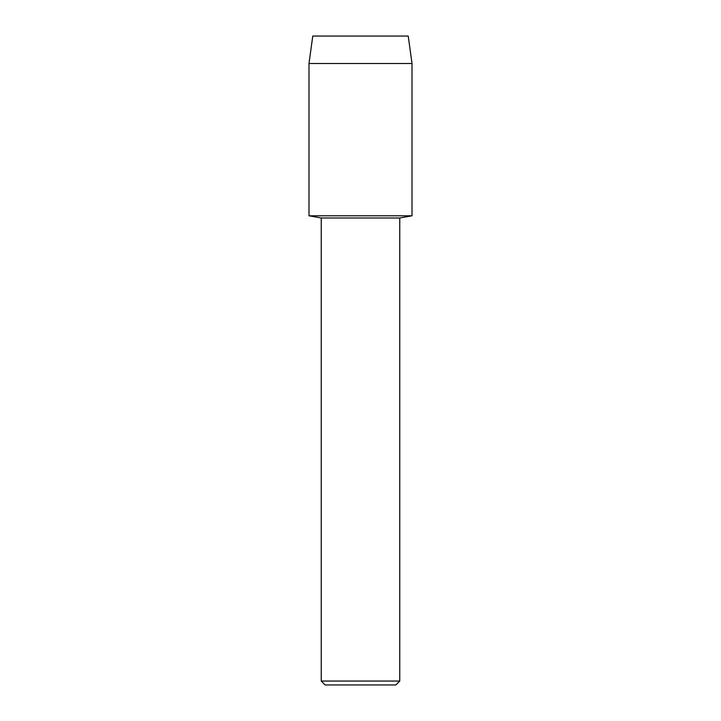 <?xml version="1.0" encoding="UTF-8"?>
<svg xmlns="http://www.w3.org/2000/svg" width="721" height="721" viewBox="0 0 721 721"><rect width="100%" height="100%" fill="white"/><g stroke="black" fill="none" stroke-linecap="round" stroke-linejoin="round"><path stroke-width="1.08" d="M408.23 36.05L312.77 36.05L408.23 36.05L412.006 63.502L412.006 215.795L360.5 215.795L412.006 215.795L399.758 217.994L399.758 681.057L321.242 681.057L325.135 684.95L395.865 684.95L399.758 681.057M321.242 681.057L321.242 217.994L399.758 217.994M312.77 36.05L308.994 63.502L308.994 215.795L360.5 215.795L308.994 215.795L321.242 217.994M308.994 63.502L412.006 63.502"/></g></svg>
